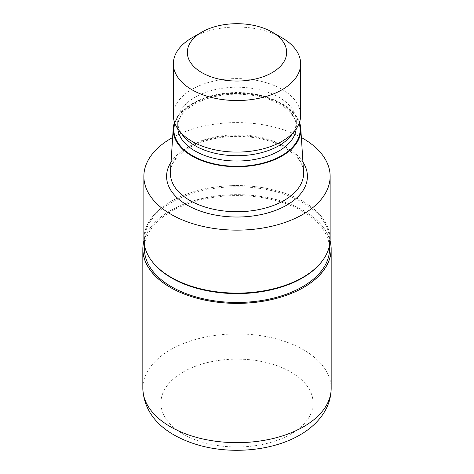 <?xml version="1.0" encoding="UTF-8"?>
<svg xmlns="http://www.w3.org/2000/svg" width="474" height="474" viewBox="0 0 474 474"><rect width="100%" height="100%" fill="white"/><g stroke="black" fill="none" stroke-linecap="round" stroke-linejoin="round"><path stroke-width="0.36" stroke-dasharray="2.37 1.78" d="M143.912 241.029A94.113 54.338 180 0 1 170.45 210.604A94.113 54.338 180 0 1 266.501 197.427A94.113 54.338 180 0 1 330.088 241.029A94.113 54.338 180 0 0 266.507 197.427A94.113 54.338 180 0 0 170.45 210.604A94.113 54.338 180 0 0 143.912 241.029M152.521 261.986A92.543 53.426 180 0 1 144.457 240.176A92.543 53.426 180 0 1 171.564 202.398A92.543 53.426 180 0 1 272.414 190.815A92.543 53.426 180 0 1 329.543 240.176A92.543 53.426 180 0 1 321.479 261.986M144.457 249.022A92.543 53.426 180 0 1 171.564 211.244A92.543 53.426 180 0 1 272.414 199.661A92.543 53.426 180 0 1 329.543 249.022M302.856 277.361A93.135 53.769 180 0 1 151.982 261.287A93.135 53.769 180 0 1 171.144 201.314A93.135 53.769 180 0 1 272.639 189.659A93.135 53.769 180 0 1 330.135 239.334M170.427 171.843A66.621 38.459 180 0 1 189.896 146.075A66.621 38.459 180 0 1 261.346 137.472A66.621 38.459 180 0 1 303.573 171.843M174.515 122.339A63.83 36.854 180 0 1 191.863 103.812A63.83 36.854 180 0 1 255.243 94.557A63.83 36.854 180 0 1 299.485 122.339M182.846 135.446A59.321 34.246 180 0 1 177.679 121.463A59.321 34.246 180 0 1 195.051 97.247A59.321 34.246 180 0 1 259.699 89.823A59.321 34.246 180 0 1 296.321 121.463A59.321 34.246 180 0 1 291.154 135.446M173.348 115.342A63.652 36.747 180 0 1 191.994 89.355A63.652 36.747 180 0 1 261.358 81.386A63.652 36.747 180 0 1 300.652 115.342M143.865 239.334A93.135 53.769 180 0 1 171.144 201.314A93.135 53.769 180 0 1 289.815 195.051A93.135 53.769 180 0 1 322.018 261.287L321.882 261.464M172.631 137.507A93.135 53.769 180 0 1 301.369 137.507M191.994 37.807A63.652 36.747 180 0 1 282.012 37.807M143.9 240.839A94.172 54.368 180 0 1 170.409 210.58A94.172 54.368 180 0 1 266.37 197.368A94.172 54.368 180 0 1 330.1 240.839M171.055 162.12A70.413 40.651 180 0 1 187.206 147.621A70.413 40.651 180 0 1 302.945 162.12M174.888 123.382A63.119 36.439 180 0 1 192.367 104.102A63.119 36.439 180 0 1 255.847 95.09A63.119 36.439 180 0 1 299.112 123.382M177.786 128.821A59.321 34.246 180 0 1 177.679 126.771A59.321 34.246 180 0 1 195.051 102.556A59.321 34.246 180 0 1 259.699 95.132A59.321 34.246 180 0 1 296.321 126.771A59.321 34.246 180 0 1 296.214 128.821M142.828 388.289A94.172 54.368 180 0 1 170.409 349.842A94.172 54.368 180 0 1 273.036 338.057A94.172 54.368 180 0 1 331.172 388.289M183.195 371.989A76.095 43.934 180 0 1 290.805 371.989A76.095 43.934 180 0 1 290.805 434.113A76.095 43.934 180 0 1 183.195 434.113A76.095 43.934 180 0 1 183.195 371.989M144.457 245.402L144.457 240.176M303.621 173.271C304.504 159.027 284.933 142.532 256.28 138.017C232.93 133.869 205.84 137.916 189.108 147.811C176.553 155.531 170.314 164.022 170.379 173.271M296.321 121.463L296.321 126.771C297.174 114.388 279.885 99.593 254.212 95.558C231.253 92.211 211.274 95.12 194.269 104.292C183.1 111.2 177.566 118.696 177.679 126.771L177.679 121.463M329.543 245.402L329.543 240.176"/><path stroke-width="0.71" d="M303.55 287.445A94.113 54.338 180 0 1 194.666 297.553A94.113 54.338 180 0 1 143.912 241.029A94.113 54.338 180 0 0 194.672 297.553A94.113 54.338 180 0 0 303.55 287.445A94.113 54.338 180 0 0 330.088 241.029A94.113 54.338 180 0 1 303.55 287.445M321.882 261.464L321.479 261.986A92.543 53.426 180 0 1 302.436 277.954A92.543 53.426 180 0 1 152.521 261.986L152.118 261.464M329.543 245.402L329.543 249.022A92.543 53.426 180 0 1 302.436 286.806A92.543 53.426 180 0 1 201.586 298.383A92.543 53.426 180 0 1 144.457 249.022L144.457 245.402M299.485 122.339A63.83 36.854 180 0 1 300.789 128.507L303.573 171.843A66.621 38.459 180 0 1 303.621 173.271A66.621 38.459 180 0 1 284.104 200.466A66.621 38.459 180 0 1 211.505 208.803A66.621 38.459 180 0 1 170.379 173.271A66.621 38.459 180 0 1 170.427 171.843L173.211 128.507A63.83 36.854 180 0 1 174.515 122.339M300.789 128.507A63.83 36.854 180 0 1 282.137 155.928A63.83 36.854 180 0 1 211.481 163.654A63.83 36.854 180 0 1 173.211 128.507M272.117 32.096L282.012 37.807A63.652 36.747 180 0 1 300.652 63.794L300.652 115.342A63.652 36.747 180 0 1 295.106 130.344L291.154 135.446A59.321 34.246 180 0 1 278.949 145.684A59.321 34.246 180 0 1 182.846 135.446L178.894 130.344A63.652 36.747 180 0 1 173.348 115.342L173.348 63.794A63.652 36.747 180 0 1 191.988 37.807A63.652 36.747 180 0 1 191.994 37.807L201.883 32.096A49.663 28.671 180 0 1 272.117 32.096A49.663 28.671 180 0 1 272.117 72.646A49.663 28.671 180 0 1 201.883 72.646A49.663 28.671 180 0 1 201.883 32.096L191.988 37.807M295.106 130.344A63.652 36.747 180 0 1 282.006 141.323A63.652 36.747 180 0 1 178.894 130.344M300.652 63.794A63.652 36.747 180 0 1 282.006 89.782A63.652 36.747 180 0 1 212.642 97.745A63.652 36.747 180 0 1 173.348 63.794M301.369 137.507A93.135 53.769 180 0 1 330.135 176.369A93.135 53.769 180 0 1 302.856 214.39A93.135 53.769 180 0 1 201.361 226.045A93.135 53.769 180 0 1 143.865 176.369A93.135 53.769 180 0 1 171.144 138.349A93.135 53.769 180 0 1 172.631 137.507M330.135 176.369L330.135 239.334A93.135 53.769 180 0 1 302.856 277.361A93.135 53.769 180 0 1 201.361 289.016A93.135 53.769 180 0 1 143.865 239.334L143.865 176.369M322.018 261.287A93.135 53.769 180 0 1 302.856 277.361M330.1 240.839A94.172 54.368 180 0 1 331.172 249.022A94.172 54.368 180 0 1 303.591 287.469A94.172 54.368 180 0 1 200.964 299.254A94.172 54.368 180 0 1 142.828 249.022A94.172 54.368 180 0 1 143.9 240.839M302.945 162.12A70.413 40.651 180 0 1 286.794 205.118A70.413 40.651 180 0 1 198.896 210.557A70.413 40.651 180 0 1 171.055 162.12M299.112 123.382A63.119 36.439 180 0 1 281.633 155.638A63.119 36.439 180 0 1 207.731 162.155A63.119 36.439 180 0 1 174.888 123.382M296.214 128.821A59.321 34.246 180 0 1 278.949 150.987A59.321 34.246 180 0 1 215.948 158.79A59.321 34.246 180 0 1 177.786 128.821M331.172 249.022L331.172 388.289A94.172 54.368 180 0 1 303.591 426.73A94.172 54.368 180 0 1 200.964 438.521A94.172 54.368 180 0 1 142.828 388.289L142.828 249.022M331.172 388.289C331.089 397.028 328.672 405.187 323.92 412.765C318.173 421.718 310.15 429.13 299.846 435.008C273.297 450.567 232.918 454.542 200.164 445.566C169.366 437.004 144.084 418.791 142.828 388.289"/></g></svg>

